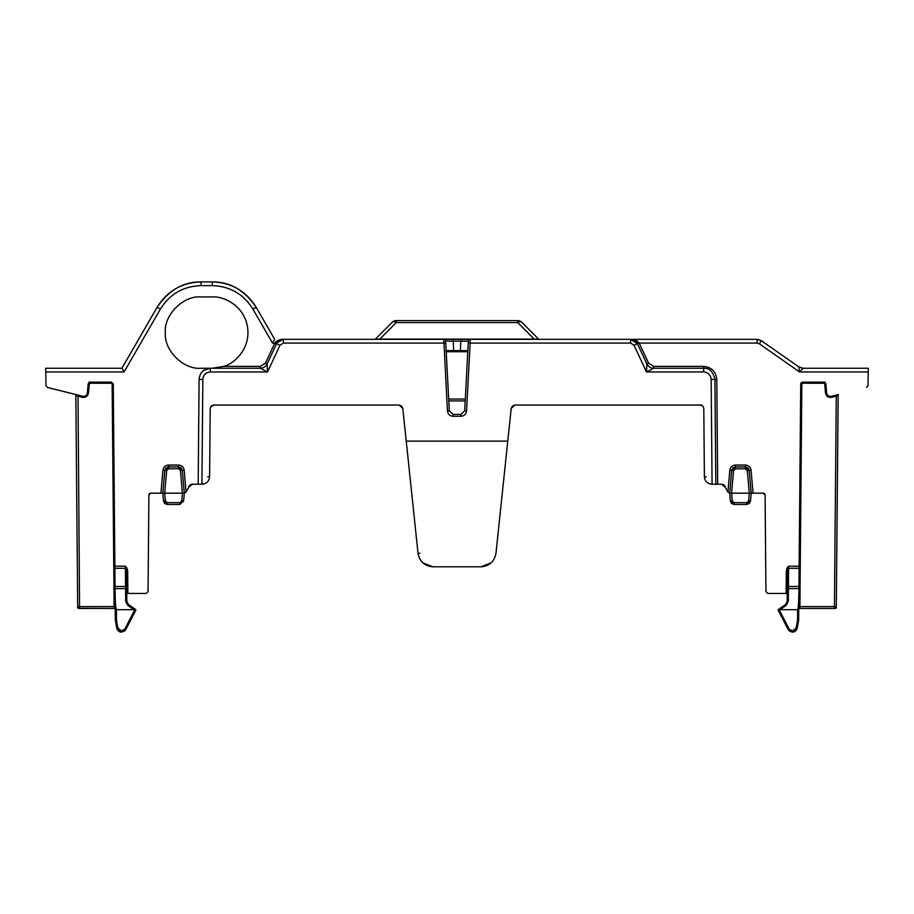 <?xml version="1.0" encoding="UTF-8"?>
<svg xmlns="http://www.w3.org/2000/svg" width="914" height="914" viewBox="0 0 914 914"><rect width="100%" height="100%" fill="white"/><g stroke="black" fill="none" stroke-linecap="round" stroke-linejoin="round"><path stroke-width="1.37" d="M165.354 332.593C163.766 314.942 183.371 295.336 201.011 296.936L212.277 296.936C223.176 295.93 243.969 305.31 247.466 326.835C251.019 348.348 234.292 363.863 223.644 366.388L212.277 368.251L201.011 368.251C183.371 369.839 163.766 350.233 165.354 332.593M223.644 366.388L260.341 366.388L265.448 363.132L274.886 342.956C277.022 340.454 279.855 339.254 283.386 339.345L757.1 339.345L761.396 340.705L798.802 366.891L803.109 368.251L799.556 371.964L798.802 366.891L802.172 368.182M276.508 343.847L272.521 343.07L274.691 339.345L256.16 307.253L252.904 309.092C243.524 294.079 229.974 286.265 212.277 285.636L201.011 285.636C183.314 286.253 169.775 294.079 160.384 309.092L124.087 371.964L121.916 368.251L45.7 368.251L121.916 368.251L157.139 307.253C167.251 290.995 181.875 282.552 201.011 281.912L212.277 281.912C231.413 282.552 246.037 290.995 256.16 307.253C244.495 290.126 229.86 281.683 212.277 281.912L212.277 285.636M460.827 339.345L460.827 341.208L468.345 341.128A1.874 1.874 0 0 1 470.219 339.345L460.827 339.345L470.219 339.345L470.127 343.07L630.614 343.07L630.614 339.345L635.196 340.911M443.907 339.345L443.907 339.345A1.874 1.851 90 0 1 445.758 341.116L460.827 341.208L460.336 350.61L467.854 350.61L468.345 341.128A1.874 1.874 0 0 1 470.219 339.345M279.695 340.316L283.386 339.345C280.278 339.471 278.016 340.922 276.576 343.675C278.016 340.922 280.278 339.471 283.386 339.345L277.193 342.601L276.576 343.675C278.016 340.922 280.278 339.471 283.386 339.345C280.278 339.471 278.016 340.922 276.576 343.675L274.886 342.956M267.151 363.921L267.516 371.964L260.341 368.251L210.346 368.251C203.548 368.902 199.8 372.626 199.092 379.413L198.178 484.226L202.097 484.226C206.587 483.757 209.089 481.278 209.603 476.788L210.197 408.752C210.448 406.502 211.694 405.268 213.945 405.028L399.064 405.028L402.788 408.387L406.239 441.119L507.761 441.119L511.212 408.387L514.936 405.028L700.055 405.028C702.306 405.268 703.552 406.502 703.803 408.752L704.397 476.788C704.911 481.278 707.413 483.757 711.903 484.226L715.822 484.226L714.908 379.413C713.08 371.61 709.321 367.885 703.654 368.251L653.659 368.251C650.837 368.296 648.574 366.845 646.849 363.909L637.424 343.675L634.659 340.534L630.614 339.345C633.722 339.471 635.984 340.922 637.424 343.675L630.614 339.345C634.145 339.254 636.989 340.454 639.115 342.956L637.938 341.687M757.112 339.345L761.396 340.705L759.248 343.744L757.1 343.07L757.1 339.345L758.563 339.482L757.1 339.345M639.115 342.956L637.492 343.847L640.645 350.61L637.424 343.675L639.115 342.956M453.173 339.345L453.664 350.61L460.336 350.61M468.345 341.128L468.254 342.978L470.127 343.07L466.563 410.934C466.083 414.179 464.209 415.961 460.942 416.27L453.058 416.27C449.791 415.961 447.917 414.191 447.437 410.934L443.781 339.345A1.874 1.874 0 0 1 445.655 341.128L445.746 342.978L443.873 343.07L283.386 343.07L283.386 339.345M534.084 339.345L538.495 339.014A1.131 1.131 0 0 0 539.294 339.345M537.718 339.117L376.808 339.105M376.385 339.117L375.505 339.014A1.131 1.131 0 0 1 374.706 339.345M379.916 338.945L396.276 322.585A5.633 2.868 -135 0 0 392.289 322.231L375.505 339.014L379.916 339.345M715.822 484.226L721.614 484.226L725.328 487.425L727.921 492.075L729.703 493.183L727.921 492.075L729.829 470.196C730.389 467.054 732.263 465.34 735.439 465.055L745.458 465.055C748.635 465.34 750.508 467.054 751.068 470.196L753.079 493.183L763.224 493.183L765.098 495.045L765.943 591.587L767.817 593.449L786.12 593.449L786.314 570.953L787.114 567.971L788.611 566.177L787.845 568.451L787.114 567.971M799.133 566.177L799.11 568.302L788.588 568.302L788.611 566.177L799.133 566.177L800.721 383.994L802.595 382.132L823.96 382.132L825.833 383.846L826.633 392.951C827.193 395.454 828.735 396.55 831.283 396.265L838.309 394.517M868.026 384.04L867.992 385.651L866.575 387.445M867.992 385.651L868.231 371.964L799.556 371.964L759.248 343.744M757.1 343.07L639.194 343.07L648.552 363.132L653.659 366.388L703.654 366.388C711.538 367.188 715.913 371.53 716.782 379.413L717.696 484.226M443.781 339.345A1.874 1.874 0 0 1 445.655 341.128L446.146 350.61L453.664 350.61M521.711 322.231A5.633 5.633 0 0 0 517.724 320.574L396.276 320.574L396.276 322.585L517.724 322.585L517.724 320.574A5.633 5.633 0 0 1 521.711 322.231L538.495 339.014L521.711 322.231A5.633 2.868 135 0 0 517.724 322.585L534.084 338.945M260.341 366.388L260.341 368.251A7.506 7.506 0 0 0 267.151 363.909L265.448 363.132M213.945 405.028L210.814 406.719L210.197 408.752L209.603 476.788L207.718 476.788M419.892 553.256L418.029 553.358L406.239 441.119L418.029 553.358C419.64 561.584 424.61 566.063 432.962 566.806L481.038 566.806C489.39 566.063 494.36 561.584 495.971 553.358L507.761 441.119M507.99 439.006L511.212 408.387L512.423 405.999L514.936 405.028L512.446 405.987M700.055 405.028L701.918 405.028M798.745 610.049L798.665 620.252L797.282 628.055L798.665 620.252L799.11 568.302M803.109 368.251L868.3 368.251L868.231 371.964M747.915 467.831L745.458 466.917L735.439 466.917L732.982 467.831M732.777 468.025L731.703 470.344L729.703 493.183L751.194 493.183L750.508 501.021L746.772 504.448L749.229 503.534M823.96 382.132L825.148 382.132L823.96 382.132L825.833 383.846L823.96 382.132L823.96 383.252L802.595 383.252L801.852 383.994L799.91 606.61L798.779 606.61L798.939 588.616L788.416 588.616L788.302 601.435L786.223 605.388L780.065 609.707L797.625 609.707L797.534 620.206L798.665 620.252M786.12 593.449L787.251 593.449L787.183 601.435L787.308 587.131A1.131 0.651 0.5 0 1 788.428 586.491L788.588 568.302A1.131 0.651 0.5 0 0 787.845 568.451L787.445 570.953L786.314 570.953M763.224 493.183L763.224 493.183A1.874 1.874 0 0 1 765.098 495.045A1.874 1.874 0 0 0 763.224 493.183M753.079 493.183L751.194 493.183L749.194 470.344L748.12 468.025M653.659 366.388L653.659 368.251A7.506 7.506 90 0 1 646.849 363.909A7.506 7.506 0 0 0 653.659 368.251L646.484 371.964L646.849 363.909L648.552 363.132M706.282 476.788L704.408 476.937M199.092 379.413L202.839 379.413L201.925 484.226L198.178 484.226L202.405 484.226M283.386 343.07L279.981 345.229L276.576 343.675L267.151 363.909A7.506 7.506 90 0 1 260.341 368.251A7.506 7.506 0 0 0 267.151 363.909C265.711 366.674 263.449 368.113 260.341 368.251C263.449 368.113 265.711 366.674 267.151 363.909M468.254 342.978L464.689 410.854L460.942 414.408L453.058 414.408L449.311 410.854L445.746 342.978M399.064 405.028L401.566 405.987L402.788 408.387L401.589 406.01L402.788 408.387L401.589 406.01L399.064 405.028M491.195 562.841L481.038 566.806L432.962 566.806L422.805 562.841M464.689 410.854L466.563 410.934M725.328 487.425A3.759 3.759 0 0 0 721.614 484.226L721.614 484.226A3.759 3.759 0 0 1 725.328 487.425M836.002 395.088L836.276 396.173L831.557 397.35C828.244 397.727 826.233 396.299 825.502 393.043L826.633 392.951M837.018 525.893L838.161 394.722L836.31 606.61L838.161 394.722L836.276 396.173L834.436 606.61L836.31 606.61L838.161 395.419M798.916 591.267C798.745 602.383 798.31 608.53 797.625 609.707M836.333 604.748L836.31 607.353A1.131 1.131 0 0 1 835.179 608.461L799.876 608.461A1.131 1.131 0 0 0 798.756 609.581M787.308 587.131L787.445 570.953M512.411 406.01L511.212 408.387L512.423 405.999L514.936 405.028M127.686 570.953L126.555 570.953L125.389 566.177L126.886 567.971L127.686 570.953L127.88 593.449L146.183 593.449L148.057 591.587L148.902 495.045L150.776 493.183L160.921 493.183L162.932 470.196C163.492 467.054 165.365 465.34 168.542 465.055L178.561 465.055C181.737 465.34 183.6 467.054 184.171 470.196L186.079 492.075L188.672 487.425A3.759 3.759 0 0 1 192.386 484.226A3.759 3.759 0 0 0 188.672 487.425L192.386 484.226L198.178 484.226M392.289 322.231A5.633 5.633 0 0 1 396.276 320.574A5.633 5.633 0 0 0 392.289 322.231M45.7 368.251L45.769 371.964L124.087 371.964M75.691 394.517L47.425 387.445L46.008 385.651L45.769 371.964M121.916 368.251L157.139 307.253C168.804 290.126 183.428 281.683 201.011 281.912L201.011 285.636M203.776 370.364L210.346 368.251L206.404 368.959L210.346 368.251L210.346 371.964L267.516 371.964L279.981 345.229M47.425 387.445L82.717 396.265L82.443 397.35L77.724 396.173L75.839 394.734L77.69 607.353A1.131 1.131 0 0 0 78.821 608.461L114.124 608.461A1.131 1.131 0 0 1 115.244 609.581A1.131 1.131 0 0 0 114.124 608.461L78.821 608.313M114.124 608.461L112.148 383.994L111.405 383.252L90.04 383.252L90.04 382.132L88.852 382.132L90.04 382.132L88.852 382.132L90.04 382.132L88.167 383.846L90.04 382.132L88.167 383.846L87.367 392.951C86.807 395.454 85.265 396.55 82.717 396.265M90.04 382.132L111.405 382.132L113.279 383.994L114.867 566.177L125.389 566.177L125.412 568.302L114.89 568.302L114.867 566.177M797.534 620.206L796.174 627.918L797.282 628.055C796.311 630.82 794.712 632.168 792.484 632.088L788.142 629.449L788.919 630.534M796.174 627.918L792.484 631.014L792.484 632.088L797.282 628.055L791.216 631.917M791.078 631.871L788.988 630.614L792.461 632.088M731.668 503.534L734.022 504.448M729.829 470.196L731.703 470.344L735.439 466.917L735.439 465.055M745.458 465.055L745.458 466.917L749.194 470.344L747.321 470.493L749.309 493.183L748.635 500.941L746.772 502.654L746.772 504.448L734.125 504.448L730.389 501.021L729.703 493.183L730.389 501.021L732.263 500.941L731.577 493.183L733.576 470.493L731.703 470.344L735.439 466.917L735.439 468.779L733.576 470.493M703.654 366.388L703.654 368.251C709.321 367.885 713.08 371.61 714.908 379.413L716.782 379.413M802.595 383.252L802.595 382.132L801.281 382.669L800.721 383.994L801.852 383.994M202.6 371.335L203.525 370.547M203.662 370.456L205.924 369.153M206.187 369.039L207.924 368.513M181.018 467.831L178.561 466.917L168.542 466.917L166.085 467.831M165.88 468.025L164.806 470.344L162.806 493.183L160.921 493.183M150.776 493.183L150.776 493.183A1.874 1.874 0 0 0 148.902 495.045A1.874 1.874 0 0 1 150.776 493.183M146.183 593.449L126.749 593.449L126.818 601.435L126.715 588.616L125.584 588.616L125.698 601.435L126.818 601.435L128.417 604.474L126.818 601.435M115.255 610.049L115.335 620.252L116.718 628.055L115.335 620.252L115.05 586.491L125.572 586.491L125.412 568.302A1.131 0.651 -0.5 0 1 126.155 568.451L126.886 567.971M115.05 586.491L114.89 568.302M126.555 570.953L126.692 587.131A1.131 0.651 -0.5 0 0 125.572 586.491L125.584 588.616L115.061 588.616L115.221 606.61L79.564 606.61L79.564 608.461A1.874 1.874 0 0 1 77.69 606.61L79.564 606.61L77.998 395.088M186.079 492.075L184.297 493.183L183.611 501.021L184.297 493.183L182.297 470.344L181.223 468.025M164.771 503.534L163.492 501.021L164.771 503.534L167.125 504.448M787.183 601.435L785.583 604.474L787.183 601.435L785.583 604.474L778.111 609.707L785.583 604.474L787.183 601.435L788.302 601.435M790.039 630.614L789.388 630.98M778.111 609.707L778.328 610.518L778.111 609.707L780.065 609.707M792.484 631.014L789.148 628.992L788.142 629.449L778.328 610.518L779.334 609.969M748.635 500.941L750.508 501.021L751.194 493.183M162.806 493.183L163.492 501.021L165.365 500.941L164.68 493.183L184.297 493.183L183.611 501.021L181.737 500.941L179.875 502.654L167.228 502.654L167.228 504.448L163.492 501.021L162.806 493.183L164.691 493.183L166.679 470.493L164.806 470.344L168.542 466.917L168.542 465.055M126.692 587.131L126.715 588.616M115.335 620.252L116.466 620.206L116.375 609.707C115.69 608.53 115.255 602.383 115.084 591.267M125.081 630.066L121.516 632.088C119.288 632.168 117.689 630.82 116.718 628.055L117.826 627.918L116.466 620.206M116.375 609.707L133.935 609.707L135.672 610.518L125.858 629.449L124.852 628.992L121.516 631.014L121.516 632.088L116.718 628.055L121.482 632.088L125.858 629.449L124.692 630.911A1.131 1.131 0 0 0 124.738 630.877A1.131 1.131 0 0 1 124.692 630.911L123.961 630.614L124.692 630.911A1.131 1.131 0 0 0 124.738 630.877A1.131 1.131 0 0 1 124.692 630.911L121.562 632.088M135.672 610.518L135.889 609.707L128.417 604.474L135.889 609.707L134.666 609.969M730.389 501.021L731.463 503.34M749.434 503.34L750.508 501.021M836.31 607.353A1.131 1.131 0 0 1 835.179 608.461L799.876 608.461L799.91 606.61L834.436 606.61L834.436 608.461A1.874 1.874 0 0 0 836.31 606.61M778.328 610.518L788.142 629.449M205.49 369.347L202.828 371.13L205.49 369.347M111.405 382.132L113.279 383.994L112.148 383.994L113.279 383.994L111.405 382.132L111.405 383.252M90.04 383.252L89.286 383.937L88.498 393.043C87.767 396.288 85.756 397.727 82.443 397.35M133.935 609.707L127.777 605.388L125.698 601.435M178.561 465.055L178.561 466.917L182.297 470.344L184.171 470.196M116.135 608.461L116.375 609.489M116.718 628.055L117.826 628.421M75.839 395.396L76.982 525.893M179.875 502.654L179.875 504.448L183.611 501.021M179.875 504.448L167.228 504.448M636.807 342.601L634.659 340.534L630.614 339.345C633.722 339.471 635.984 340.922 637.424 343.675L634.019 345.229L636.521 350.61M630.614 343.07L634.019 345.229L646.484 371.964L703.654 371.964C708.179 372.398 710.681 374.889 711.161 379.413L714.908 379.413C713.08 371.61 709.321 367.885 703.654 368.251L703.654 371.964M202.839 379.413C203.319 374.889 205.821 372.409 210.346 371.964M712.075 484.226L711.161 379.413M735.439 468.779L745.458 468.779L745.458 466.917L749.194 470.344L751.068 470.196M447.437 410.934L449.311 410.854M453.058 416.27L453.058 414.408M460.942 416.27L460.942 414.408M202.097 482.364L202.097 484.226M831.557 397.35L831.283 396.265M802.595 382.132L800.721 383.994M787.285 588.616L788.416 588.616L788.428 586.491L798.95 586.491M467.797 351.719L446.203 351.719M272.521 343.07L252.904 309.092M825.502 393.043L824.714 383.937L823.96 383.252M825.833 383.846L824.714 383.937M745.458 468.779L747.321 470.493M448.694 399.064L465.306 399.064M157.139 307.253L160.384 309.092M178.561 468.779L180.424 470.493L182.297 470.344L178.561 466.917L178.561 468.779L168.542 468.779L168.542 466.917L164.806 470.344L162.932 470.196M789.148 628.992L779.391 610.164M786.223 605.388L785.583 604.474M746.772 502.654L734.125 502.654L732.263 500.941M734.125 504.448L734.125 502.654M168.542 468.779L166.679 470.493M89.286 383.937L88.167 383.846M87.367 392.951L88.498 393.043M180.424 470.493L182.412 493.183L181.737 500.941M127.777 605.388L128.417 604.474M121.516 631.014L117.826 627.918M134.609 610.164L124.852 628.992M167.228 502.654L165.365 500.941M276.576 343.675L277.193 342.601M634.259 340.294L630.614 339.345L634.305 340.316M637.424 343.675L636.83 342.636M210.197 408.752L210.814 406.719M448.785 400.915L465.215 400.915"/></g></svg>
